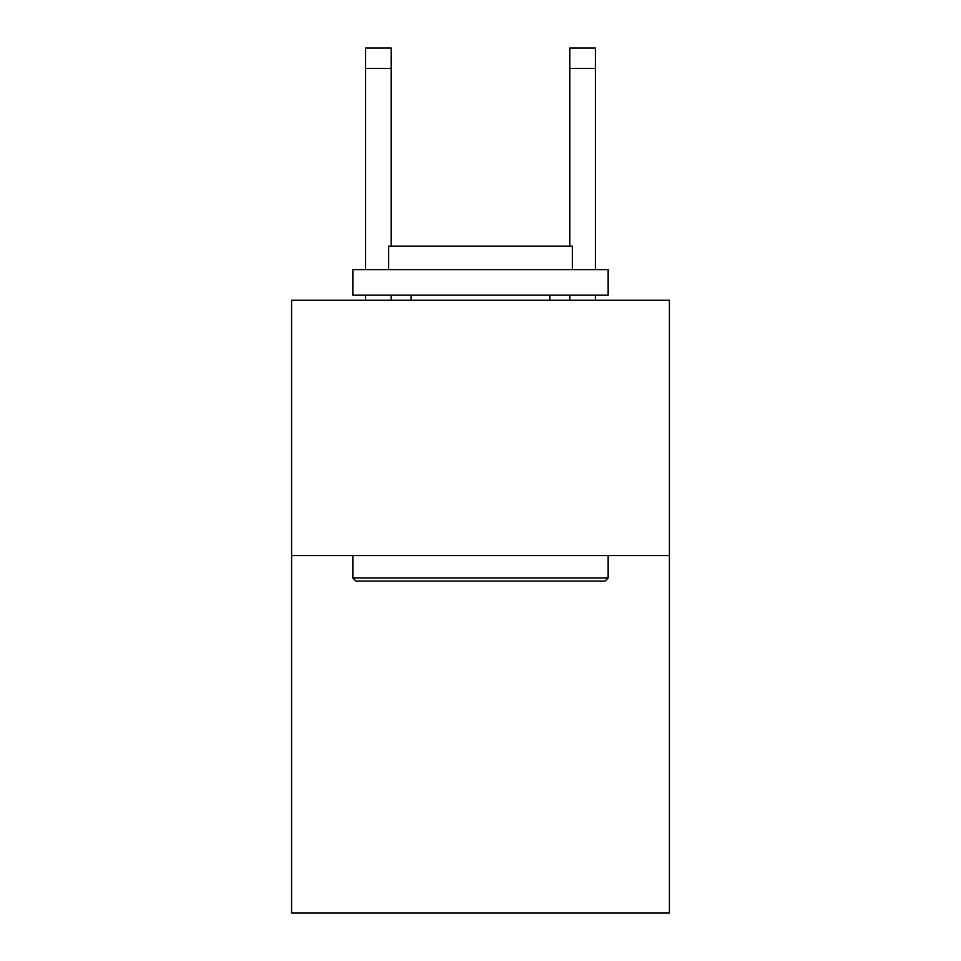 <?xml version="1.0" encoding="UTF-8"?>
<svg xmlns="http://www.w3.org/2000/svg" width="961" height="961" viewBox="0 0 961 961"><rect width="100%" height="100%" fill="white"/><g stroke="black" fill="none" stroke-linecap="round" stroke-linejoin="round"><path stroke-width="1.44" d="M669.409 555.554L669.409 912.95L291.591 912.95L291.591 300.264L669.409 300.264L669.409 555.554L291.591 555.554M355.918 581.081L352.855 578.017L608.145 578.017L605.082 581.081L355.918 581.081M608.145 269.633L608.145 295.159L352.855 295.159L352.855 269.633L608.145 269.633M388.592 269.633L388.592 246.148L572.408 246.148L572.408 269.633M608.145 555.554L608.145 578.017M352.855 555.554L352.855 578.017M549.932 295.159L549.932 300.264M411.068 295.159L411.068 300.264M391.151 300.264L391.151 295.159M391.151 246.148L391.151 68.471L365.624 68.471L365.624 48.05L391.151 48.05L391.151 68.471M365.624 300.264L365.624 295.159M365.624 269.633L365.624 68.471M595.376 300.264L595.376 295.159M595.376 269.633L595.376 48.05L569.849 48.05L569.849 246.148M569.849 295.159L569.849 300.264M391.151 48.05L365.624 48.05M569.849 68.471L595.376 68.471"/></g></svg>
